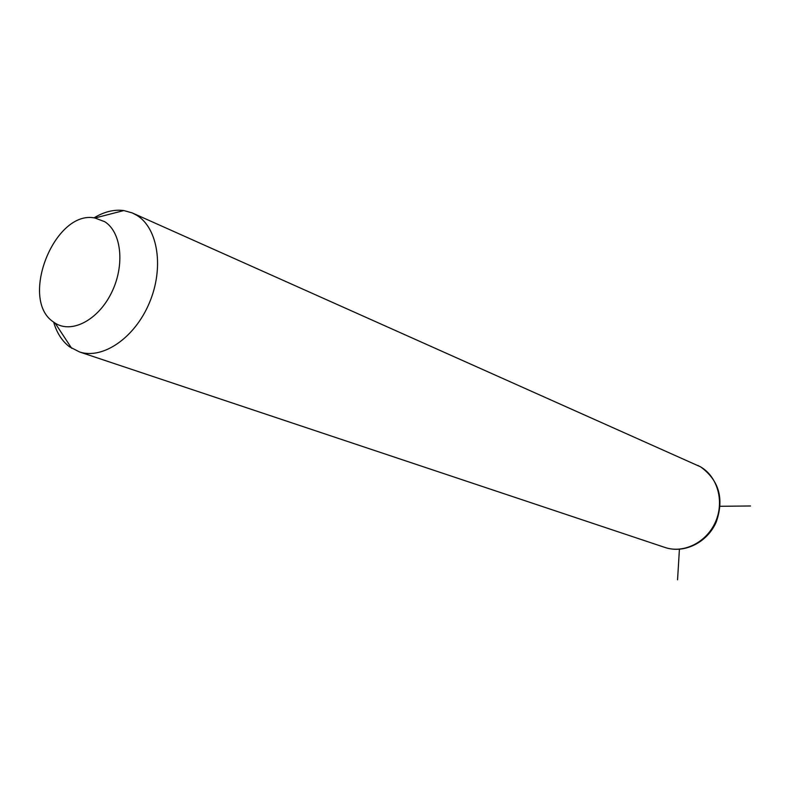 <?xml version="1.0" encoding="UTF-8"?>
<svg xmlns="http://www.w3.org/2000/svg" width="790" height="790" viewBox="0 0 790 790"><rect width="100%" height="100%" fill="white"/><g stroke="black" fill="none" stroke-linecap="round" stroke-linejoin="round"><path stroke-width="1.19" d="M94 217.882C104.122 211.72 114.066 209.281 123.833 210.555L132.266 212.925L136.917 215.374C158.109 228.33 164.211 267.958 149.399 302.827C134.823 337.814 102.917 359.647 79.593 351.985L69.54 346.82C62.134 341.171 56.85 332.995 53.7 322.3M104.754 221.714C121.611 232.26 125.067 265.529 111.518 292.725C98.217 320.078 71.732 333.894 55.132 323.13L53.532 322.034C18.841 299.558 54.668 209.449 94.948 218.01L104.754 221.714M679.42 549.277L677.553 579.791M720.134 506.281L750.5 505.985M133.145 213.32L700.473 466.801C717.537 476.528 724.558 501.344 715.582 521.726C706.803 542.187 684.021 553.701 665.427 547.608L664.489 547.292M55.132 323.13L71.663 348.291M94.948 218.01L123.833 210.555M79.593 351.985L665.427 547.608C684.91 553.879 707.633 542.049 716.234 522.002C724.302 498.826 719.127 480.458 700.7 466.92M697.817 465.399L700.552 466.841"/></g></svg>
